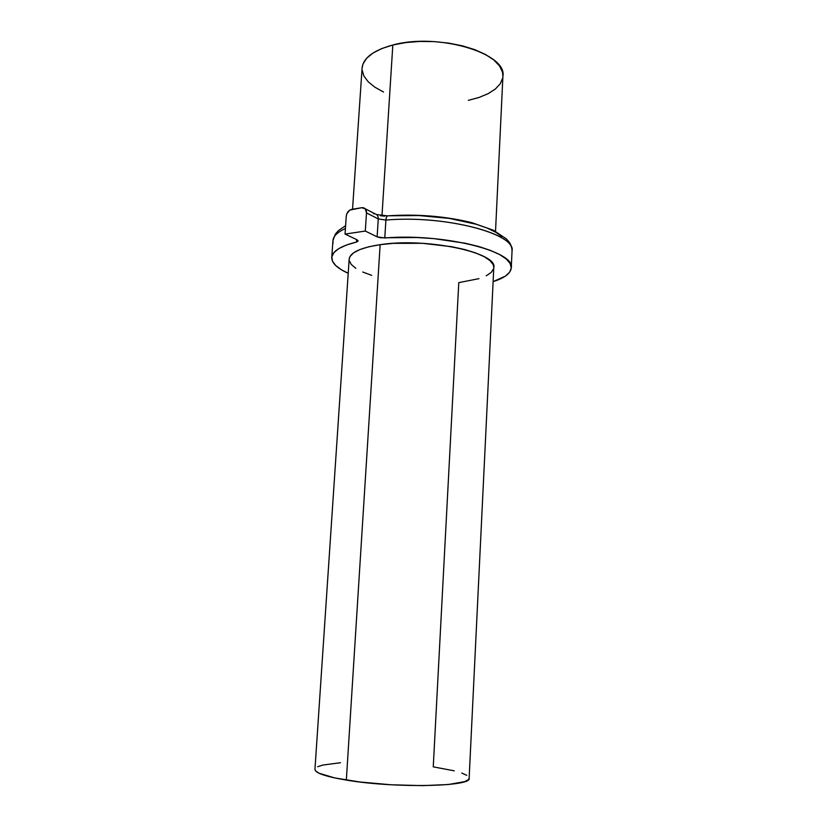 <?xml version="1.0" encoding="UTF-8"?>
<svg xmlns="http://www.w3.org/2000/svg" width="827" height="827" viewBox="0 0 827 827"><rect width="100%" height="100%" fill="white"/><g stroke="black" fill="none" stroke-linecap="round" stroke-linejoin="round"><path stroke-width="1.24" d="M478.947 278.668L458.778 282.627L433.255 766.856L454.271 770.836M349.149 259.244L349.986 256.525L353.574 252.835L359.941 249.527L368.904 246.756L380.151 244.668C360.334 247.749 350.007 252.586 349.159 259.161L314.953 769.358C315.128 772.997 325.59 776.574 346.337 780.099L380.151 244.668L393.218 243.345L422.545 243.314L451.687 246.704L464.536 249.496L475.484 252.866L484.105 256.649L490.08 260.66L493.254 264.743L493.791 267.586M495.528 231.291L502.919 76.167C507.364 53.373 437.876 32.449 392.825 45.009L381.981 215.702L392.825 45.009C373.411 50.323 363.167 57.993 362.092 68.041L352.54 209.21M373.587 213.79L375.076 213.821C377.246 214.451 378.311 216.157 378.27 218.938L385.899 220.075C386.178 217.087 386.974 215.671 388.266 215.806C417.387 213.893 445.277 216.188 471.959 222.69L493.388 230.226L506.413 238.92L508.946 241.866C510.9 244.337 511.934 247.376 512.037 250.984C516.348 233.793 444.182 214.772 385.899 220.075L384.772 237.959C443.179 233.059 515.562 251.418 511.282 267.834C510.714 273.375 504.656 277.975 493.119 281.645L505.421 276.104L509.618 272.228L511.272 268.02L510.207 263.596L506.382 259.099L499.787 254.664L490.576 250.436L478.978 246.58L465.332 243.241L433.844 238.621L417.108 237.525L380.565 237.794L377.122 236.853L365.296 231.053L345.045 234.082L357.006 239.778L358.163 241.029L356.489 242.032L356.654 239.603L356.489 242.032L346.368 245.061L338.801 248.617L333.932 252.586L331.834 256.825L332.464 261.177L335.7 265.529L341.365 269.747L348.208 273.282C337.168 268.32 331.679 263.058 331.761 257.486C332.33 251.212 340.569 246.053 356.489 242.032L358.174 240.946L357.006 239.778L345.045 234.082L346.265 216.136L346.802 213.79L349.738 210.12L361.792 207.701L351.682 209.355C348.622 210.213 346.813 212.467 346.265 216.136L345.045 234.082L365.296 231.053L366.495 212.901L378.27 218.938L377.122 236.853L365.296 231.053L366.495 212.901L378.27 218.938L385.899 220.075L384.772 237.959L377.122 236.853L378.27 218.938C378.301 216.116 377.215 214.41 374.993 213.8L365.079 208.683M333.126 243.014C331.916 237.638 336.02 232.811 345.417 228.51C337.426 232.118 333.26 236.171 332.93 240.667L331.761 257.435M501.813 236.543L495.631 232.17L487.031 228.025L476.228 224.262L449.423 218.411L418.803 215.537L388.266 215.806C386.974 215.671 386.178 217.087 385.899 220.075C441.442 215.051 511.355 232.191 511.872 248.999M384.658 216.147L380.441 215.754M493.605 268.723L491.197 272.455L486.224 275.805M371.695 275.35L362.733 272.011M355.796 268.33L351.217 264.423L349.221 260.443M362.081 68.165L362.991 63.999L366.63 58.272L372.967 53.042L381.805 48.545L392.825 45.009L405.612 42.59L419.599 41.443L434.175 41.608L448.679 43.107L462.458 45.847L474.894 49.692L485.47 54.468L493.76 59.937L499.477 65.86L502.465 71.97L502.919 76.28M502.702 78.027L500.252 83.796L495.311 89.068L488.126 93.668L479.009 97.472L468.33 100.346M383.501 92.014L374.869 87.197L368.232 81.801L363.901 76.001L362.102 69.995M361.792 207.701L365.276 208.88L366.495 212.901C366.537 210.048 365.441 208.311 363.208 207.711L361.792 207.701M461.755 773.059L466.759 775.333M469.136 778.207L468.351 779.696L464.65 781.618L448.503 784.503L422.649 785.64L391.316 784.782L360.107 782.022L334.604 777.907L318.964 773.193L315.552 770.867L314.963 769.317M317.692 766.712L322.964 765.037L340.507 762.732M493.802 267.503C497.999 252.628 426.153 237.349 380.151 244.668L346.337 780.099C394.603 788.369 472.537 786.704 469.136 778.248L493.802 267.503M512.037 250.994L511.282 267.834M376.616 214.555L387.532 215.878M345.614 225.657L338.346 230.671L335.286 234.186L332.94 240.657"/></g></svg>
